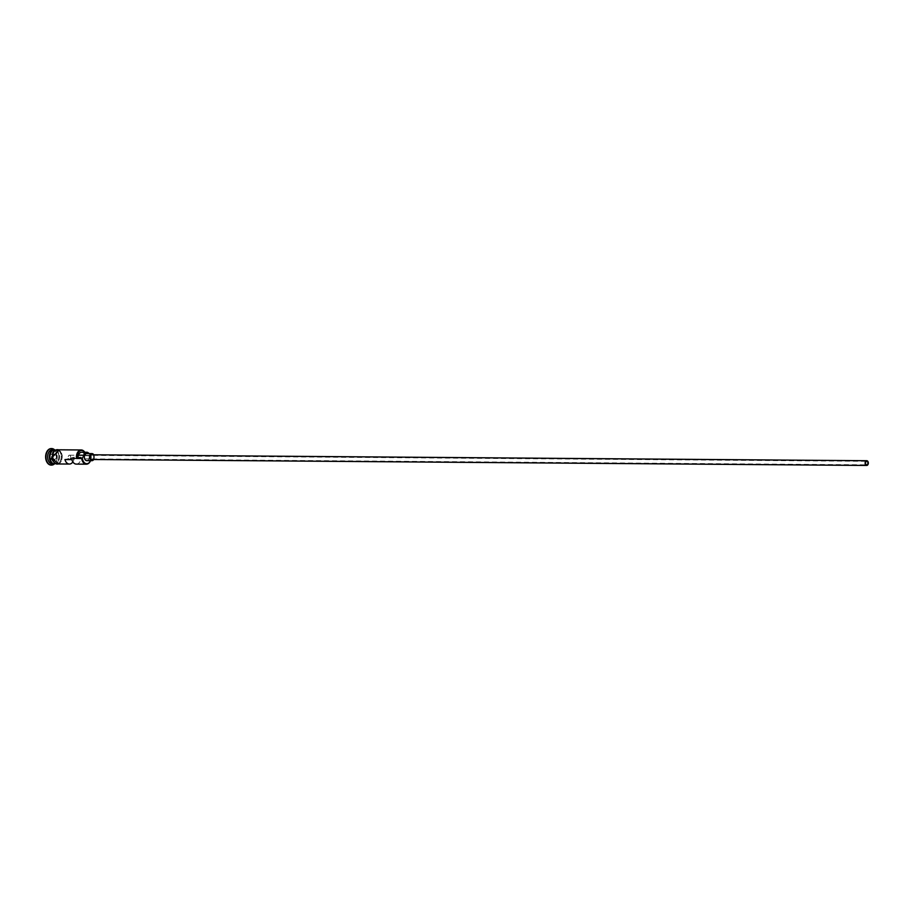 <?xml version="1.0" encoding="UTF-8"?>
<svg xmlns="http://www.w3.org/2000/svg" width="914" height="914" viewBox="0 0 914 914"><rect width="100%" height="100%" fill="white"/><g stroke="black" fill="none" stroke-linecap="round" stroke-linejoin="round"><path stroke-width="0.69" stroke-dasharray="4.57 3.43" d="M90.532 460.679A6.615 4.49 90.4 0 0 90.909 459.628A6.615 4.49 90.4 0 0 91.194 455.949A6.615 4.49 90.4 0 0 91.172 455.72L91.172 455.869A7.084 4.81 -89.6 0 1 90.863 459.811A7.084 4.81 -89.6 0 1 90.566 460.679M77.244 458.234L70.309 458.177A1.771 1.2 90.4 0 0 70.629 456.657A1.771 1.2 90.4 0 0 69.453 455.195A1.771 1.2 90.4 0 0 68.253 457.274A1.771 1.2 90.4 0 0 68.881 458.554L75.816 458.599A1.771 1.2 90.4 0 0 76.353 458.794A1.771 1.2 90.4 0 0 77.244 458.234L81.186 457.206A7.084 4.81 -89.6 0 1 76.319 464.106M91.948 459.502A2.365 1.599 90.4 0 0 93.548 456.726A2.365 1.599 90.4 0 0 91.983 454.784M93.742 459.514A3.542 2.411 90.4 0 0 94.348 456.52A3.542 2.411 90.4 0 0 93.776 454.795M86.739 460.645A3.542 2.411 90.4 0 0 89.138 456.486A3.542 2.411 90.4 0 0 86.796 453.561M54.497 449.779A7.084 4.81 -89.6 0 1 58.93 455.618A7.084 4.81 -89.6 0 1 54.394 463.935M54.623 449.768A7.084 4.81 -89.6 0 1 54.76 449.768A7.084 4.81 -89.6 0 1 59.456 455.629A7.084 4.81 -89.6 0 1 54.646 463.946A7.084 4.81 -89.6 0 1 54.52 463.935M52.509 449.757A7.084 4.81 -89.6 0 1 56.931 454.201A7.084 4.81 -89.6 0 1 57.194 455.606A7.084 4.81 -89.6 0 1 56.885 459.548A7.084 4.81 -89.6 0 1 52.395 463.924M54.543 449.779A8.272 5.621 -89.6 0 1 56.805 453.755A8.272 5.621 -89.6 0 1 57.125 455.401A8.272 5.621 -89.6 0 1 56.759 459.993A8.272 5.621 -89.6 0 1 54.429 463.935M72.869 461.913A7.084 4.81 90.4 0 0 74.251 457.16L81.186 457.206M57.354 449.791A7.084 4.81 -89.6 0 1 62.049 455.64A7.084 4.81 -89.6 0 1 57.251 463.958M91.172 455.869L85.973 455.675A6.615 4.49 90.4 0 0 85.745 454.601A6.615 4.49 90.4 0 0 84.671 452.247M61.181 455.64A7.084 4.81 -89.6 0 1 56.382 463.958A7.084 4.81 -89.6 0 1 51.687 458.097A7.084 4.81 -89.6 0 1 56.497 449.779A7.084 4.81 -89.6 0 1 61.181 455.64M51.47 448.568A8.272 5.621 -89.6 0 1 56.771 455.389A8.272 5.621 -89.6 0 1 51.344 465.089M64.951 459.571L68.881 458.554M71.875 459.628L75.816 458.599M91.172 455.72A7.084 4.81 90.4 0 1 89.206 453.812L83.997 453.778A7.084 4.81 90.4 0 0 85.973 455.675M83.997 453.778A4.844 3.29 90.4 0 0 81.609 452.213M49.322 455.8L49.664 458.759L51.584 459.788L53.149 457.857L52.806 454.898L50.898 453.87L49.322 455.8L51.104 454.144L52.841 455.081L53.149 457.765L51.721 459.514L49.984 458.588L49.676 455.892L52.966 455.926L54.394 454.167L50.898 453.87M84.774 452.247A7.084 4.81 -89.6 0 1 85.699 454.418A7.084 4.81 -89.6 0 1 85.973 455.823M70.309 458.177L74.251 457.16M54.394 454.167L56.131 455.103L56.44 457.788L53.149 457.857M56.44 457.788L55.011 459.536L51.584 459.788M56.131 455.103L52.806 454.898M55.011 459.536L53.275 458.611L49.664 458.759M53.275 458.611L52.966 455.926M52.292 463.01A6.855 4.65 90.4 0 0 54.303 463.706A6.855 4.65 90.4 0 0 58.942 455.663A6.855 4.65 90.4 0 0 54.406 449.996A6.855 4.65 90.4 0 0 52.384 450.659M50.259 454.189A6.855 4.65 -89.6 0 1 54.589 450.008A6.855 4.65 -89.6 0 1 59.124 455.663A6.855 4.65 -89.6 0 1 54.474 463.706A6.855 4.65 -89.6 0 1 50.213 459.456M58.13 463.969A7.209 4.89 90.4 0 0 62.129 455.629A7.209 4.89 90.4 0 0 58.245 449.791M61.261 455.618A7.209 4.89 -89.6 0 1 57.262 463.969A7.209 4.89 -89.6 0 1 51.607 458.12A7.209 4.89 -89.6 0 1 55.617 449.768A7.209 4.89 -89.6 0 1 61.261 455.618M69.453 455.195L866.735 461.307M58.873 455.652C58.21 452.064 56.725 450.191 54.406 449.996L54.589 450.008C51.492 450.476 49.973 453.15 50.019 458.063C51.858 462.918 53.343 464.803 54.474 463.706L54.303 463.706C57.399 463.238 58.919 460.553 58.873 455.652M56.382 463.958L54.646 463.946M59.113 463.981L62.289 455.549L59.227 449.802M56.497 449.779L54.76 449.768M76.353 458.794L866.701 464.849"/><path stroke-width="1.37" d="M81.677 458.325L82.317 458.017A6.615 4.49 90.4 0 0 82.34 458.245A6.615 4.49 90.4 0 0 85.859 463.581A6.615 4.49 90.4 0 0 90.532 460.679A7.084 4.81 -89.6 0 1 86.373 464.186A7.084 4.81 -89.6 0 1 81.677 458.325L76.479 458.291A7.084 4.81 -89.6 0 1 81.277 449.974A7.084 4.81 -89.6 0 1 84.774 452.247M867.9 462.77A1.771 1.2 90.4 0 0 866.735 461.307A1.771 1.2 90.4 0 0 865.535 463.387A1.771 1.2 90.4 0 0 866.701 464.849A1.771 1.2 90.4 0 0 867.9 462.77M865.135 463.489A2.365 1.599 90.4 0 0 866.701 465.443A2.365 1.599 90.4 0 0 868.3 462.667A2.365 1.599 90.4 0 0 866.735 460.713A2.365 1.599 90.4 0 0 865.135 463.489M866.735 460.713L91.983 454.784A2.365 1.599 90.4 0 0 90.383 457.548A2.365 1.599 90.4 0 0 91.948 459.502L866.701 465.443M93.776 454.795A3.542 2.411 90.4 0 0 91.994 453.595A3.542 2.411 90.4 0 0 89.595 457.754A3.542 2.411 90.4 0 0 91.937 460.679A3.542 2.411 90.4 0 0 93.742 459.514M91.994 453.595L86.796 453.561A3.542 2.411 90.4 0 0 84.396 457.72A3.542 2.411 90.4 0 0 86.739 460.645L91.937 460.679M54.394 463.935A7.084 4.81 -89.6 0 1 54.132 463.935A7.084 4.81 -89.6 0 1 49.436 458.085A7.084 4.81 -89.6 0 1 54.234 449.768A7.084 4.81 -89.6 0 1 54.497 449.779M54.52 463.935A7.084 4.81 -89.6 0 1 49.962 458.085A7.084 4.81 -89.6 0 1 54.623 449.768M54.132 463.935L52.395 463.924A7.084 4.81 -89.6 0 1 47.699 458.074A7.084 4.81 -89.6 0 1 52.509 449.757L54.234 449.768M54.429 463.935A8.272 5.621 -89.6 0 1 51.527 465.1A8.272 5.621 -89.6 0 1 46.043 458.268A8.272 5.621 -89.6 0 1 51.652 448.568A8.272 5.621 -89.6 0 1 54.543 449.779M86.373 464.186L76.319 464.106A7.084 4.81 -89.6 0 1 71.875 459.628L64.951 459.571A7.084 4.81 90.4 0 0 69.384 464.049A7.084 4.81 90.4 0 0 72.869 461.913M69.384 464.049L57.251 463.958A7.084 4.81 -89.6 0 1 52.555 458.108A7.084 4.81 -89.6 0 1 57.354 449.791L81.277 449.974M51.344 465.089A8.272 5.621 -89.6 0 1 51.173 465.1A8.272 5.621 -89.6 0 1 45.7 458.268A8.272 5.621 -89.6 0 1 51.298 448.557A8.272 5.621 -89.6 0 1 51.47 448.568M84.671 452.247A6.615 4.49 90.4 0 0 79.529 451.185A6.615 4.49 90.4 0 0 77.119 457.971A7.084 4.81 90.4 0 0 78.547 455.195A4.844 3.29 90.4 0 1 81.609 452.213L86.807 452.259A4.844 3.29 90.4 0 0 83.745 455.229L78.547 455.195M77.119 457.971L76.479 458.291M82.317 458.017A7.084 4.81 90.4 0 0 83.745 455.229M89.035 453.573A4.844 3.29 90.4 0 0 86.807 452.259M52.384 450.659A6.855 4.65 90.4 0 0 49.767 458.04A6.855 4.65 90.4 0 0 52.292 463.01M50.213 459.456A6.855 4.65 -89.6 0 1 49.939 458.04A6.855 4.65 -89.6 0 1 50.259 454.189M58.245 449.791A7.209 4.89 90.4 0 0 52.475 458.131A7.209 4.89 90.4 0 0 58.13 463.969M59.227 449.802L51.458 458.188L59.113 463.981"/></g></svg>
